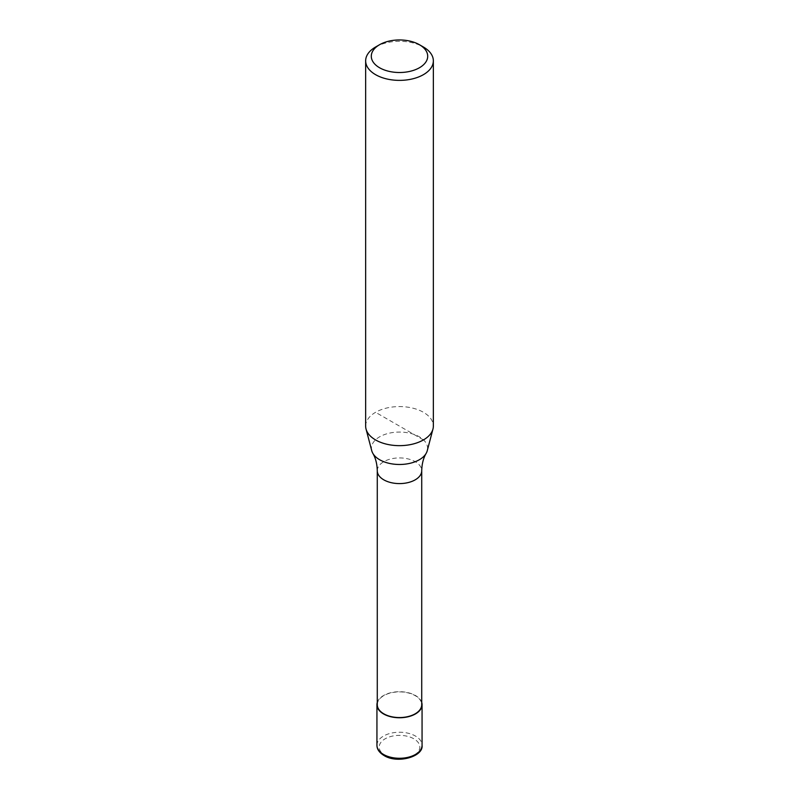 <?xml version="1.0" encoding="UTF-8"?>
<svg xmlns="http://www.w3.org/2000/svg" width="799" height="799" viewBox="0 0 799 799"><rect width="100%" height="100%" fill="white"/><g stroke="black" fill="none" stroke-linecap="round" stroke-linejoin="round"><path stroke-width="0.6" stroke-dasharray="4 3" d="M377.278 702.481A22.562 13.024 180 0 1 383.55 695.52A22.562 13.024 180 0 1 406.301 692.304A22.562 13.024 180 0 1 421.722 702.481M377.278 704.728A22.222 12.834 180 0 1 383.78 695.649A22.222 12.834 180 0 1 408.009 692.873A22.222 12.834 180 0 1 421.722 704.728M371.745 450.706A28.075 16.21 180 0 1 379.645 436.813A28.075 16.21 180 0 1 419.355 436.813A28.075 16.21 180 0 1 427.255 450.706M365.652 426.117A33.848 19.536 180 0 1 375.57 412.304A33.848 19.536 180 0 1 412.454 408.059A33.848 19.536 180 0 1 433.348 426.117M375.57 47.021A33.848 19.536 180 0 1 423.43 47.021M423.43 439.929L375.57 412.304M376.938 745.257A22.562 13.024 180 0 1 383.55 736.049A22.562 13.024 180 0 1 415.45 736.049A22.562 13.024 180 0 1 422.062 745.257M413.862 755.395A20.305 11.725 180 0 1 385.138 755.395A20.305 11.725 180 0 1 385.138 738.805A20.305 11.725 180 0 1 413.862 738.805A20.305 11.725 180 0 1 413.862 755.395M377.278 470.751A22.222 12.834 180 0 1 383.78 461.682A22.222 12.834 180 0 1 415.22 461.682A22.222 12.834 180 0 1 421.722 470.751"/><path stroke-width="1.2" d="M421.722 702.481A22.562 13.024 180 0 1 422.062 704.728A22.562 13.024 180 0 1 415.45 713.936A22.562 13.024 180 0 1 390.861 716.763A22.562 13.024 180 0 1 376.938 704.728A22.562 13.024 180 0 1 377.278 702.481M419.445 44.724L423.43 47.021A33.848 19.536 180 0 1 433.348 60.844L433.348 426.117A33.848 19.536 180 0 1 432.958 429.053L427.255 450.706A28.075 16.21 180 0 1 426.147 453.373C423.38 458.067 421.902 463.859 421.722 470.751L421.722 704.728A22.222 12.834 180 0 1 415.22 713.797A22.222 12.834 180 0 1 390.991 716.583A22.222 12.834 180 0 1 377.278 704.728L377.278 470.751C377.098 463.859 375.62 458.067 372.853 453.373A28.075 16.21 180 0 1 371.745 450.706L366.042 429.053A33.848 19.536 180 0 1 365.652 426.117L365.652 60.844A33.848 19.536 180 0 1 375.57 47.021L379.555 44.724A28.205 16.28 180 0 1 419.445 44.724A28.205 16.28 180 0 1 419.445 67.745A28.205 16.28 180 0 1 379.555 67.745A28.205 16.28 180 0 1 379.555 44.724L375.57 47.021M426.147 453.373A28.075 16.21 180 0 1 419.355 459.735A28.075 16.21 180 0 1 379.645 459.735A28.075 16.21 180 0 1 372.853 453.373M432.958 429.053A33.848 19.536 180 0 1 423.43 439.929A33.848 19.536 180 0 1 388.943 444.683A33.848 19.536 180 0 1 366.042 429.053M433.348 60.844A33.848 19.536 180 0 1 423.43 74.657A33.848 19.536 180 0 1 386.546 78.891A33.848 19.536 180 0 1 365.652 60.844M422.062 704.728L422.062 745.257A22.562 13.024 180 0 1 415.45 754.466A22.562 13.024 180 0 1 383.55 754.466A22.562 13.024 180 0 1 376.938 745.257L376.938 704.728M421.722 470.751A22.222 12.834 180 0 1 415.22 479.829A22.222 12.834 180 0 1 383.78 479.829A22.222 12.834 180 0 1 377.278 470.751M422.062 745.257C423.65 756.653 397.473 764.094 384.009 755.504C379.315 752.638 376.958 749.222 376.938 745.257"/></g></svg>
